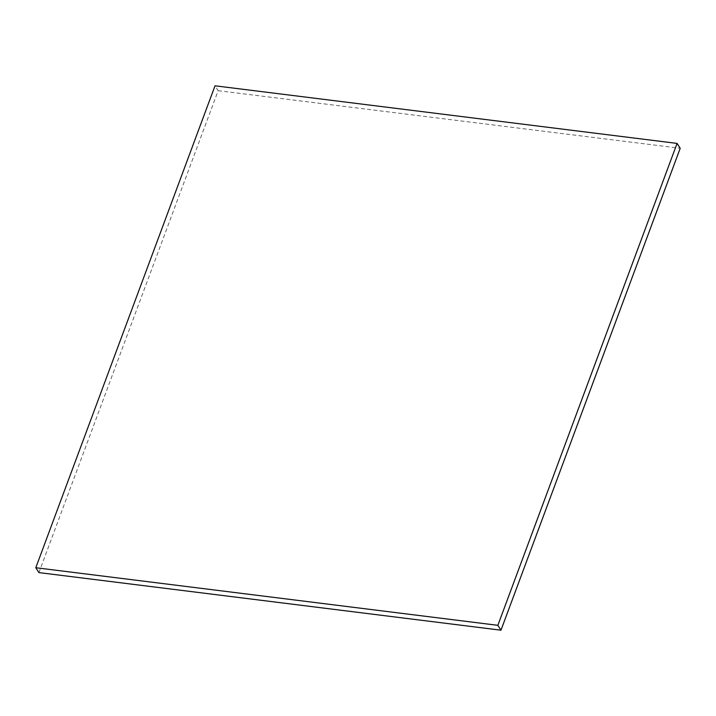<?xml version="1.0" encoding="UTF-8"?>
<svg xmlns="http://www.w3.org/2000/svg" width="716" height="716" viewBox="0 0 716 716"><rect width="100%" height="100%" fill="white"/><g stroke="black" fill="none" stroke-linecap="round" stroke-linejoin="round"><path stroke-width="0.54" stroke-dasharray="3.58 2.69" d="M38.924 572.594L218.147 90.672L215.024 85.804M218.147 90.672L680.2 148.275"/><path stroke-width="1.07" d="M35.8 567.725L215.024 85.804L677.076 143.406L497.853 625.328L35.8 567.725L38.924 572.594L500.976 630.196L497.853 625.328M500.976 630.196L680.2 148.275L677.076 143.406"/></g></svg>
